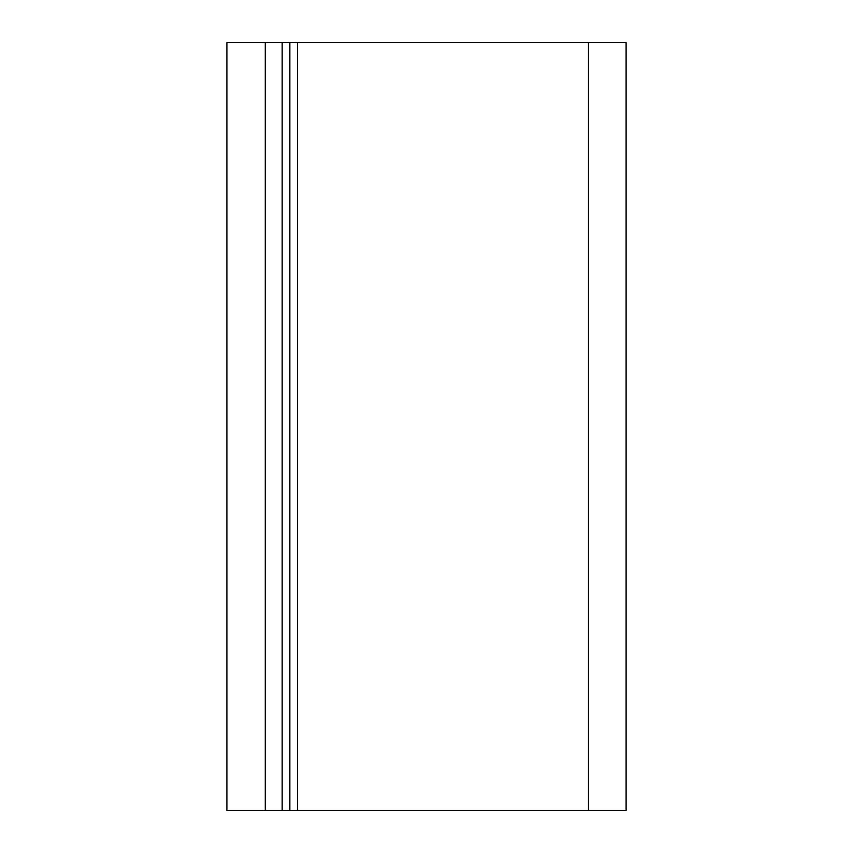 <?xml version="1.0" encoding="UTF-8"?>
<svg xmlns="http://www.w3.org/2000/svg" width="853" height="853" viewBox="0 0 853 853"><rect width="100%" height="100%" fill="white"/><g stroke="black" fill="none" stroke-linecap="round" stroke-linejoin="round"><path stroke-width="1.28" d="M297.526 42.65L297.526 810.35L626.102 810.35L626.102 42.65L226.898 42.65L226.898 810.35L265.283 810.35L265.283 42.65M297.526 810.35L289.849 810.35L289.849 42.65M289.849 810.35L282.172 810.35L282.172 42.65M282.172 810.35L265.283 810.35M588.495 810.35L588.495 42.65"/></g></svg>
